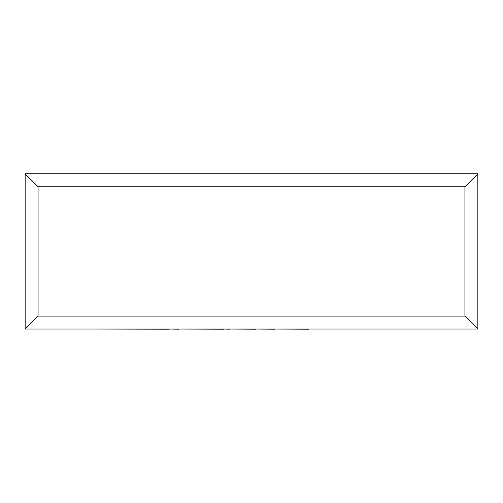 <?xml version="1.0" encoding="UTF-8"?>
<svg xmlns="http://www.w3.org/2000/svg" width="503" height="503" viewBox="0 0 503 503"><rect width="100%" height="100%" fill="white"/><g stroke="black" fill="none" stroke-linecap="round" stroke-linejoin="round"><path stroke-width="0.75" d="M25.15 329.044L25.15 173.831L477.85 173.831L477.85 329.044L25.15 329.044L38.083 316.104L464.917 316.104L477.85 329.044M25.15 173.831L38.083 186.764L38.083 316.104M477.85 173.831L464.917 186.764L38.083 186.764M309.087 329.044L406.77 329.044M309.087 329.169L275.072 329.044M275.072 329.169L255.851 329.044M255.851 329.169L229.94 329.044M229.94 329.169L223.873 329.044M223.873 329.169L178.917 329.044M178.917 329.169L169.329 329.044M169.329 329.169L96.073 329.044M464.917 316.104L464.917 186.764"/></g></svg>
